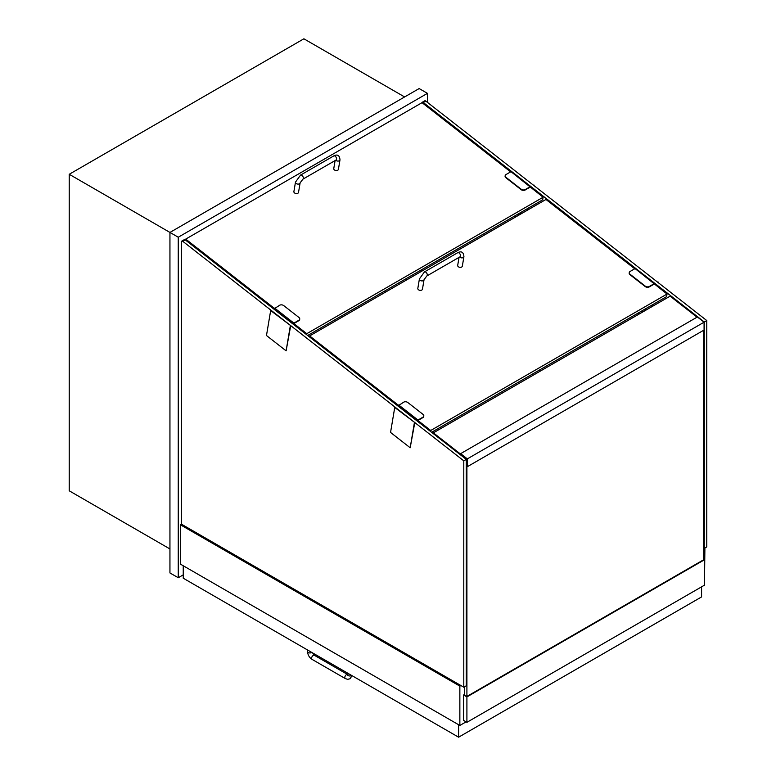 <?xml version="1.0" encoding="UTF-8"?>
<svg xmlns="http://www.w3.org/2000/svg" width="776" height="776" viewBox="0 0 776 776"><rect width="100%" height="100%" fill="white"/><g stroke="black" fill="none" stroke-linecap="round" stroke-linejoin="round"><path stroke-width="1.16" d="M427.46 102.383L427.46 93.353L419.147 88.561L169.944 232.431L69.229 174.28L69.229 490.81L169.944 548.962M404.616 96.951L303.891 38.8L69.229 174.28M406.275 280.126L406.275 278.574M398.379 284.685L398.379 283.124M427.46 93.353L178.257 237.223L169.944 232.431L169.944 572.94L178.257 577.742L183.243 574.861M178.257 237.223L178.257 577.742M406.692 279.884L406.692 278.332M704.482 584.212L704.899 548.002M463.796 460.837L466.289 459.392L466.289 685.761L463.796 687.206L463.796 460.837L182.835 241.365A1.765 1.018 -120 0 0 181.739 241.132A1.765 1.018 -120 0 0 181.371 241.937L181.371 524.139L180.333 524.741L180.333 564.074L459.858 725.453L466.085 721.855M460.895 685.528L459.858 686.12L180.333 524.741M459.858 686.12L459.858 725.453M384.886 292.474L384.886 290.922M539.465 371.588L539.33 370.103M539.844 371.374L539.708 369.89M544.82 368.493L544.694 367.009M181.371 524.139L463.796 687.206M466.289 459.392L185.328 239.929A1.765 1.018 -120 0 0 184.222 239.697L181.739 241.132M703.657 548.002L704.278 548.36L706.771 546.925L706.771 320.556L425.801 101.093A1.765 1.018 -120 0 0 424.705 100.851L422.212 102.296A1.765 1.018 -120 0 0 421.892 102.752M704.278 548.36L704.278 321.991L706.771 320.556M421.853 269.582L421.853 271.134M704.278 321.991L423.308 102.529A1.765 1.018 -120 0 0 422.212 102.296M464.426 694.52L463.592 694.995L463.592 720.419L466.91 722.33L704.482 585.172L704.482 559.758L466.91 696.916L463.592 694.995M704.482 559.758L703.657 559.273M703.657 330.266L703.657 559.758L466.91 696.431L464.426 694.995L464.426 686.847M466.91 696.916L466.91 722.33M460.643 453.65L467.327 458.878L467.327 466.706L704.075 330.033L704.075 322.195L697.391 316.977L460.643 453.65L466.91 459.033L466.192 459.314L466.91 459.033L466.91 696.431M697.032 317.18L670.115 296.16L433.377 432.843L433.25 433.59M467.327 466.706L466.91 459.033L433.377 432.843M704.075 322.195L467.327 458.878M414.791 422.551L394.741 407.458L390.551 432.436L410.184 447.771L414.791 422.551L394.741 407.458M410.184 447.771L414.374 422.794M290.719 325.639L270.669 310.545L266.478 335.513L286.111 350.849L290.719 325.639L270.669 310.545M286.111 350.849L290.302 325.881M533.684 185.357L514.052 170.022L533.684 185.357M534.024 185.619L534.101 185.115M657.757 282.27L638.124 266.934L657.757 282.27M658.096 282.532L658.174 282.037M652.17 304.958L651.879 306.685M528.058 208.259L527.767 209.986M654.304 283.599L649.318 286.48A2.939 1.969 -170.5 0 1 645.195 286.082L630.063 274.258A2.939 1.969 -170.5 0 1 629.249 272.58A2.939 1.969 -170.5 0 1 630.102 271.464L635.078 268.583L667.05 294.036L430.719 430.486L309.653 335.911L545.974 199.471L634.72 268.797M667.05 294.036L666.613 296.626L431.611 432.3M430.554 431.475L430.719 430.486M309.653 335.911L309.478 336.91M530.231 186.686L525.245 189.567A2.939 1.969 -170.5 0 1 521.123 189.169L505.991 177.345A2.939 1.969 -170.5 0 1 505.176 175.657A2.939 1.969 -170.5 0 1 506.02 174.551L511.006 171.671L543.113 197.24L306.792 333.68L185.716 239.105L422.047 102.665L510.647 171.874M543.113 197.24L542.676 199.82L307.674 335.494M306.617 334.679L306.792 333.68M185.716 239.105L185.551 240.104M398.757 405.024L417.983 420.049L422.959 417.168A2.939 1.969 9.5 0 0 423.812 416.052A2.939 1.969 9.5 0 0 422.998 414.374L407.866 402.55A2.939 1.969 9.5 0 0 403.743 402.152L398.68 405.46L417.905 420.476L422.891 417.595A2.939 1.969 9.5 0 0 423.745 416.489A2.939 1.969 9.5 0 0 423.764 416.266M274.685 308.111L293.91 323.126L298.886 320.255A2.939 1.969 9.5 0 0 299.74 319.14A2.939 1.969 9.5 0 0 298.925 317.452L283.783 305.637A2.939 1.969 9.5 0 0 279.67 305.24L274.607 308.547L293.832 323.563L298.818 320.682A2.939 1.969 9.5 0 0 299.672 319.566A2.939 1.969 9.5 0 0 299.691 319.353M530.163 187.113L525.177 189.994A2.939 1.969 -170.5 0 1 521.055 189.596L505.923 177.772A2.939 1.969 -170.5 0 1 505.098 176.094A2.939 1.969 -170.5 0 1 505.157 175.88M654.236 284.035L649.25 286.907A2.939 1.969 -170.5 0 1 645.128 286.509L629.996 274.694A2.939 1.969 -170.5 0 1 629.171 273.006A2.939 1.969 -170.5 0 1 629.229 272.793M335.106 160.564L333.767 168.567A2.347 1.571 9.5 0 0 335.824 170.507A2.347 1.571 9.5 0 0 338.404 169.343L339.985 159.875C339.616 155.326 337.541 154.017 333.748 155.928A2.347 1.358 -120 0 1 336.105 157.276A2.347 1.358 -120 0 1 336.105 159.992L336.328 159.798M300.118 182.894L298.527 192.37A2.347 1.571 -170.5 0 1 295.947 193.525A2.347 1.571 -170.5 0 1 293.891 191.585L295.481 182.118A2.347 1.571 -170.5 0 0 297.538 184.058A2.347 1.571 -170.5 0 0 300.118 182.894L302.873 179.178A2.347 1.358 -120 0 0 302.873 176.462A2.347 1.358 -120 0 0 300.525 175.104L333.748 155.928M459.043 257.37L457.695 265.373A2.347 1.571 9.5 0 0 459.751 267.313A2.347 1.571 9.5 0 0 462.331 266.149L463.922 256.681C463.544 252.132 461.468 250.823 457.685 252.724A2.347 1.358 -120 0 1 460.032 254.082A2.347 1.358 -120 0 1 460.032 256.798L460.255 256.604M424.045 279.7L422.464 289.176A2.347 1.571 -170.5 0 1 419.884 290.331A2.347 1.571 -170.5 0 1 417.827 288.391L419.409 278.923A2.347 1.571 -170.5 0 0 421.475 280.863A2.347 1.571 -170.5 0 0 424.045 279.7L426.81 275.984A2.347 1.358 -120 0 0 426.81 273.268A2.347 1.358 -120 0 0 424.453 271.91L457.685 252.724M701.582 586.85L701.582 596.919L458.606 737.2L183.243 578.217L183.243 565.752M458.606 737.2L458.606 724.726M185.328 239.929L182.835 241.365M423.308 102.529L425.801 101.093M644.817 310.759L645.108 309.042M639.667 313.737L638.522 312.844M642.324 310.642L642.033 312.369M520.715 214.06L520.997 212.333M515.739 216.931L514.595 216.038M518.213 213.943L517.932 215.67M335.746 160.196A2.347 1.571 9.5 0 0 338.229 161.069A2.347 1.571 9.5 0 0 339.985 159.875M459.673 257.001A2.347 1.571 9.5 0 0 462.166 257.875A2.347 1.571 9.5 0 0 463.922 256.681M307.568 649.997L307.568 651.597A2.347 1.358 0 0 0 309.158 652.878A2.347 1.358 0 0 0 311.777 652.422M307.568 651.597C307.791 654.925 309.285 657.524 312.068 659.387A2.347 1.358 -60 0 1 312.068 656.671A2.347 1.358 -60 0 1 314.416 655.313L312.534 652.868M312.068 659.387L345.291 678.563A2.347 1.358 -60 0 1 345.204 676.022A2.347 1.358 -60 0 1 347.444 674.412L314.416 655.313M351.644 675.45A2.347 1.358 180 0 1 349.025 675.896A2.347 1.358 180 0 1 347.444 674.616L347.968 674.635M638.124 313.077L639.269 313.97M514.187 216.271L515.332 217.164M302.873 179.178L336.105 159.992M300.525 175.104L295.481 182.118M426.81 275.984L460.032 256.798M424.453 271.91L419.409 278.923M345.291 678.563L347.551 679.32L349.976 678.806L352.052 675.683M347.444 673.015L347.444 674.616"/></g></svg>
